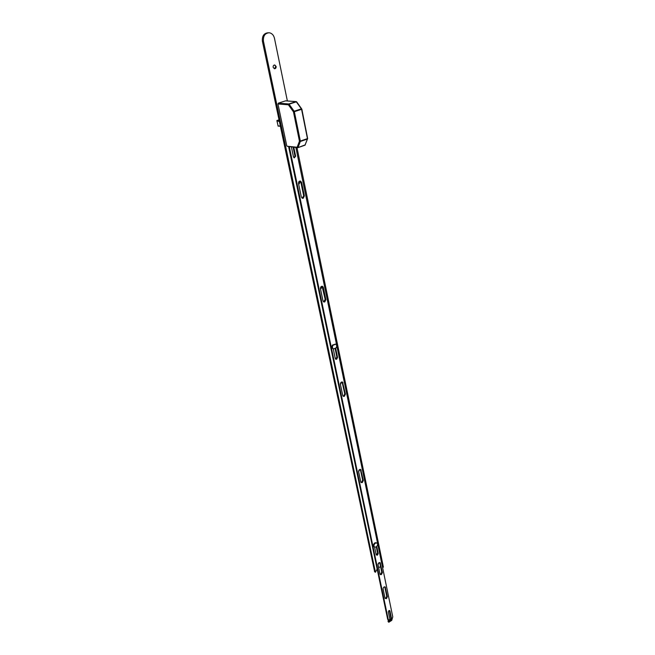 <?xml version="1.0" encoding="UTF-8"?>
<svg xmlns="http://www.w3.org/2000/svg" width="655" height="655" viewBox="0 0 655 655"><rect width="100%" height="100%" fill="white"/><g stroke="black" fill="none" stroke-linecap="round" stroke-linejoin="round"><path stroke-width="0.98" d="M274.494 64.984L275.853 66.433L274.486 68.759M276.115 66.433C276.222 67.915 275.673 68.693 274.461 68.759L273.135 67.326C273.029 65.844 273.569 65.066 274.773 64.992L276.115 66.433M299.384 181.239L299.908 182.164L298.696 184.382M299.499 181.173L300.162 182.205L298.721 184.464M321.441 286.399L321.695 286.972L320.549 289.109M321.572 286.333L321.949 287.054L320.573 289.24M378.918 563.022L378.23 564.119M378.958 562.76L378.033 564.25M379.196 562.629L378.017 564.52M341.435 382.086L340.428 384.395M341.591 382.021L340.461 384.567M359.636 469.529L358.596 471.469M359.824 469.438L358.629 471.674M374.635 571.668L262.418 41.347C261.967 36.066 263.867 33.209 268.116 32.783M377.157 569.064L375.421 572.192L263.466 41.33C263.015 36.017 264.931 33.159 269.213 32.758C271.89 33.217 273.643 35.042 274.453 38.236L287.373 100.968M296.985 147.637L383.396 567.164L382.692 567.173M380.629 566.722L378.639 567.59M335.425 344.104L332.429 345.111C331.651 346.708 331.831 347.92 332.977 348.738L333.215 348.837M336.22 347.83C337.006 346.225 336.817 345.013 335.663 344.194L332.936 345.308C332.151 346.913 332.339 348.124 333.477 348.943L336.22 347.83M376.969 542.962L375.086 542.708C373.399 544.027 373.039 545.361 373.997 546.72L374.103 546.786M375.569 543.02C373.882 544.33 373.514 545.672 374.48 547.023L375.995 547.048C377.681 545.721 378.041 544.387 377.084 543.036L375.569 543.02M386.458 598.678L387.383 596.705L385.156 586.921C383.936 586.692 383.249 587.371 383.101 588.968L385.034 598.236L386.458 598.678M385.107 598.457L385.828 598.236L386.753 596.271L384.755 586.774M381.439 574.533L382.381 572.544L380.121 562.678C378.877 562.448 378.189 563.136 378.05 564.741L379.99 574.058L380.309 574.599L381.439 574.533M380.08 574.32L380.809 574.108L381.742 572.118L379.712 562.53M374.594 547.097L376.199 554.785L377.427 555.211L378.213 553.532L376.756 546.475M376.257 554.973L377.575 553.123L376.281 546.876M362.321 482.547L363.312 480.467L360.733 469.504C359.431 469.275 358.727 469.979 358.621 471.633L360.766 481.916L361.2 482.588L362.321 482.547M360.954 482.358L361.675 482.178L362.657 480.099L360.324 469.365M344.391 396.3L345.422 394.13L342.516 382.061C341.157 381.857 340.453 382.594 340.395 384.272L342.737 395.497L343.302 396.324L344.391 396.3M343.064 396.136L343.728 395.988L344.759 393.819L342.09 381.939M333.264 348.853L335.278 358.498L335.802 359.243L336.686 359.227L337.562 357.393L335.712 348.46M335.556 359.063L336.891 357.114L335.18 348.853M324.782 301.939L325.863 299.671L323.316 287.373L322.53 286.325C321.147 286.178 320.451 286.947 320.451 288.634L323.013 300.948L323.767 301.955L324.782 301.939M323.537 301.824L325.183 299.441L322.072 286.235M303.232 198.268L304.362 195.902L301.562 182.36L300.489 181.067C299.114 181.017 298.459 181.82 298.516 183.49L301.341 197.049L302.364 198.301L303.232 198.268M302.151 198.211L303.674 195.763L300.866 182.229L300.006 181.026M389.921 610.861L388.931 610.566L388.292 611.934L390.2 620.531L391.633 619.106L389.921 610.861L389.299 610.419M290.075 146.679L289.42 147.244L388.349 619.957L389.144 619.63L389.389 620.694L388.661 621.448L388.849 622.234L391.739 620.375L392.763 616.838L295.855 147.473M291.369 146.859L293.473 156.938L294.275 157.88L295.642 156.168L293.776 147.187M388.276 621.792L388.816 622.184M388.661 621.448L388.038 620.989L388.194 621.734M388.038 620.989L388.751 621.251M389.299 620.891L388.128 620.793M388.669 620.432L389.389 620.694M387.809 619.564L388.349 619.957M289.42 147.244L288.724 147.146L387.727 619.507M288.724 147.146L289.535 147.007M289.952 146.859L288.839 146.908M294.038 157.781L294.947 156.062L293.08 147.088M390.003 620.17L391.002 618.656L389.291 610.419M372.073 544.804L372.236 545.623M330.497 346.462L330.709 347.461M278.048 125.826L280.389 126.39M276.877 120.577L278.146 126.153M279.218 120.831L276.983 120.577M287.406 146.261L297.133 147.244L299.45 141.193L293.448 111.833L288.388 104.792L277.957 103.973L286.759 145.811M277.957 103.973L278.35 103.154L288.79 103.957L296.027 101.623L285.523 100.862L278.35 103.154M289.084 104.17L288.388 104.792L289.084 104.17L294.144 111.219L293.448 111.833L294.349 111.694L300.334 141.062L307.449 138.598L301.578 109.32L294.349 111.694L294.144 111.219L301.374 108.845L296.322 101.836L289.084 104.17M296.69 102.106L296.027 101.623L296.559 101.803M307.613 138.369L301.857 109.156L296.69 101.885M300.326 141.505L299.45 141.193L300.334 141.062L300.326 141.505L298 147.547L297.133 147.244L297.886 147.678L304.952 145.205L307.432 139.032L300.326 141.505M307.678 138.492L305.066 145.074L297.526 147.711L287.152 146.27M305.32 144.82L297.943 147.645M263.466 41.33L262.418 41.347M375.421 572.192L374.472 571.553M386.753 596.271L387.383 596.705M381.742 572.118L382.381 572.544M377.575 553.123L378.213 553.532M362.657 480.099L363.312 480.467M344.759 393.819L345.422 394.13M336.891 357.114L337.562 357.393M325.183 299.441L325.863 299.671M303.674 195.763L304.362 195.902M295.642 156.168L294.947 156.062M391.633 619.106L391.002 618.656M300.866 182.229L301.562 182.36M322.637 287.152L323.316 287.373M342.434 382.61L343.105 382.913M360.528 469.84L361.183 470.192M379.818 562.817L380.449 563.234M384.837 587.011L385.467 587.445M279.39 121.674L276.95 120.659L278.105 126.071L280.291 125.907M279.005 119.857L277.081 120.487L279.186 120.708M277.188 120.626L279.357 121.519M280.307 126.014L278.367 126.161M375.471 572.282L374.521 571.643M332.977 348.738L333.477 348.943M373.997 546.72L374.48 547.023M387.752 619.548L388.382 620.007M388.849 622.234L388.219 621.783M277.024 120.495L279.005 119.84M296.15 101.599L285.744 100.845M296.682 101.869L296.248 101.607"/></g></svg>
